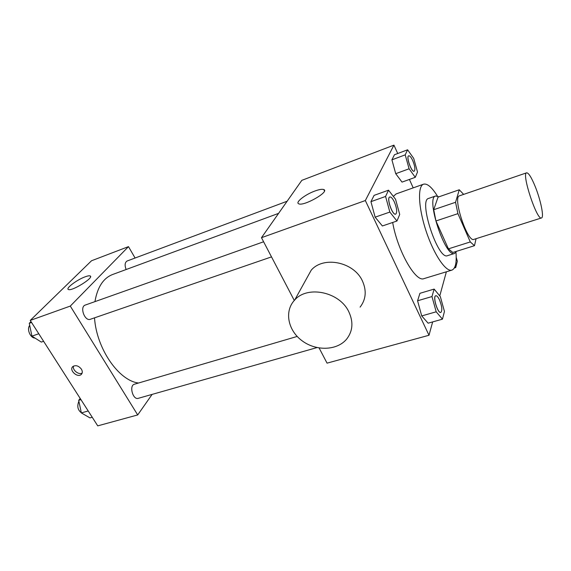 <?xml version="1.0" encoding="UTF-8"?>
<svg xmlns="http://www.w3.org/2000/svg" width="571" height="571" viewBox="0 0 571 571"><rect width="100%" height="100%" fill="white"/><g stroke="black" fill="none" stroke-linecap="round" stroke-linejoin="round"><path stroke-width="0.86" d="M535.155 186.41C540.687 199.943 544.299 217.508 541.508 217.944C536.976 220.856 521.252 173.177 526.633 172.82C528.575 172.806 531.423 177.338 535.155 186.41M541.508 217.944L473.88 239.392C467.506 242.825 452.339 196.838 459.505 195.81L526.633 172.82M474.48 245.687L452.817 252.482L448.428 248.856L435.944 220.97L433.724 209.707L438.05 197.116L459.277 189.779L455.551 202.291L457.921 213.647L470.29 241.94L474.48 245.687L476.071 238.699M463.652 194.39L459.277 189.779M438.863 196.838L435.652 195.981C425.374 197.559 445.401 258.292 454.602 253.445L456.5 251.326M454.602 253.445L447.521 255.665C438.085 260.576 418.129 200.078 428.643 198.408L435.652 195.981M433.724 209.707L455.551 202.291M448.428 248.856L470.29 241.94M435.944 220.97L457.921 213.647M455.972 252.346C456.793 262.717 455.444 268.641 451.911 270.112C445.901 272.296 433.753 254.409 426.073 230.998C418.315 207.608 417.444 186.003 423.575 184.183C427.286 183.27 431.897 187.224 437.4 196.046M451.911 270.112L424.01 278.612C415.759 282.681 397.466 250.74 392.677 222.469M393.362 196.417L396.088 193.947L423.575 184.183M434.138 289.083L419.928 293.308L417.579 300.781L421.719 315.927L428.114 323.186L442.461 319.168L444.445 311.438L440.327 296.599L434.138 289.083L431.983 296.556L436.187 311.802L442.461 319.168M388.53 190.186L374.098 195.368L370.943 201.656L375.133 217.166L382.384 225.973L396.966 221.013L399.721 214.446L395.546 199.243L388.53 190.186L385.582 196.445L389.843 212.069L396.966 221.013M397.723 153.52L393.94 145.134L365.34 200.542L428.999 335.263L432.654 321.916M439.77 295.921L446.372 271.803M413.204 187.866L409.407 179.444M407.601 149.795L394.461 154.748L391.906 159.837L395.724 173.691L402.02 182.106L415.281 177.324L417.508 172.007L413.711 158.403L407.601 149.795L405.21 154.855L409.086 168.788L415.281 177.324M319.125 347.996L327.047 363.149L428.999 335.263M393.94 145.134L301.823 180.35L261.475 237.693L294.286 300.467M261.475 237.693L365.34 200.542M314.835 191.049C319.196 189.458 322.18 188.965 323.793 189.558C329.952 191.635 303.472 206.659 298.683 203.783C295.014 202.455 305.178 194.518 314.835 191.049M305.849 279.89L311.238 270.154C323.514 255.715 353.984 261.932 362.428 280.982C366.768 290.725 365.99 299.44 360.094 307.127M348.874 311.909C353.549 322.123 352.799 331.194 346.64 339.117C337.018 350.758 315.899 351.286 301.945 340.673C287.82 330.245 284.115 311.024 294.707 300.011C307.498 285.1 339.781 291.931 348.874 311.909M138.546 383.013C118.868 380.814 96.492 348.703 94.515 317.84M94.95 301.624C97.427 287.184 103.315 278.141 112.615 274.501L278.591 213.368M287.134 201.235L127.126 260.997C124.863 262.396 124.535 265.237 126.127 269.519M316.991 347.589L138.282 398.322C132.893 400.242 128.86 385.454 134.428 384.219L297.191 336.44M271.503 256.886L90.382 319.268C84.729 321.63 79.39 306.734 85.286 305.057L263.609 241.776M135.091 258.021L128.482 246.629L70.29 306.085L137.697 414.939L152.114 394.397M128.482 246.629L91.531 260.754L30.242 320.417L97.741 425.866L137.697 414.939M30.242 320.417L70.29 306.085M85.186 276.799C87.677 275.886 89.333 275.6 90.161 275.943C94.615 277.349 71.696 291.653 68.377 289.49C65.365 288.476 77.135 279.654 85.186 276.799M81.396 369.137C82.631 371.3 82.588 373.063 81.268 374.44C77.449 378.252 68.606 369.937 72.867 366.518C75.779 364.876 78.627 365.754 81.396 369.137M82.138 373.077C78.591 375.204 72.046 369.837 73.566 366.054M30.998 321.601L29.278 323.286L31.933 336.133L41.326 342.079L43.61 341.301M31.933 336.133L38.785 333.757M29.278 323.286L31.562 322.479M34.981 338.061C30.327 338.125 26.53 329.032 29.721 325.427M80.204 398.465L78.684 400.328L81.353 412.912L89.954 417.901L92.238 417.265M81.353 412.912L88.198 410.963M78.684 400.328L80.968 399.657M82.638 413.654C77.92 410.806 76.671 406.673 78.884 401.277M414.161 171.214L414.132 171.221C411.555 172.62 405.824 156.454 408.686 155.833L408.708 155.826M394.461 154.748L391.906 159.837L395.724 173.691L409.086 168.788M395.724 173.691L402.02 182.106M391.906 159.837L405.21 154.855M412.754 160.644C414.981 166.247 415.452 169.765 414.189 171.2C411.605 172.599 405.874 156.433 408.736 155.812C409.842 155.669 411.184 157.275 412.754 160.644M395.71 214.104L395.653 214.125C392.413 215.745 386.232 197.759 389.765 197.002L389.829 196.981C391.135 196.774 392.648 198.451 394.368 201.998C396.916 208.344 397.366 212.376 395.71 214.104C392.477 215.731 386.289 197.737 389.829 196.981M374.098 195.368L370.943 201.656L375.133 217.166L389.843 212.069M375.133 217.166L382.384 225.973M370.943 201.656L385.582 196.445M454.98 266.628L455.708 267.578L457.328 261.261L456.215 257.328M454.338 267.992L455.708 267.578M440.812 312.43L440.783 312.437C437.736 313.772 432.447 296.249 435.744 295.764L435.773 295.757M419.928 293.308L417.579 300.781L421.719 315.927L436.187 311.802M421.719 315.927L428.114 323.186M417.579 300.781L431.983 296.556M439.484 299.875C442.033 306.391 442.489 310.574 440.841 312.423C437.793 313.75 432.504 296.235 435.801 295.749C436.872 295.6 438.1 296.977 439.484 299.875M311.238 270.154L294.707 300.011M324.449 190.914L323.793 189.558M81.796 373.819L81.268 374.44M90.568 276.607L90.161 275.943"/></g></svg>
